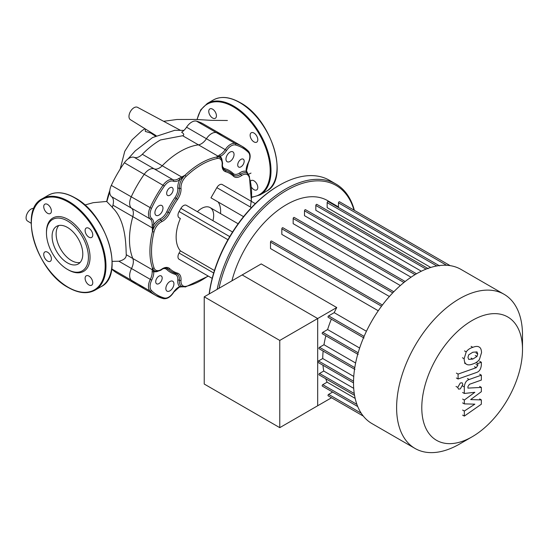 <?xml version="1.0" encoding="UTF-8"?>
<svg xmlns="http://www.w3.org/2000/svg" width="550" height="550" viewBox="0 0 550 550"><rect width="100%" height="100%" fill="white"/><g stroke="black" fill="none" stroke-linecap="round" stroke-linejoin="round"><path stroke-width="0.82" d="M212.596 109.161A5.417 3.128 -120 0 0 209.887 108.893A5.417 3.128 -120 0 0 209.055 113.238A5.417 3.128 -120 0 0 212.596 118.009A5.417 3.128 -120 0 0 215.304 118.277A5.417 3.128 -120 0 0 216.136 113.939A5.417 3.128 -120 0 0 212.596 109.161M257.799 139.686A5.417 3.128 -120 0 0 255.434 134.228A5.417 3.128 -120 0 0 251.254 132.777A5.417 3.128 -120 0 0 250.133 135.259A5.417 3.128 -120 0 0 252.498 140.711A5.417 3.128 -120 0 0 256.678 142.168A5.417 3.128 -120 0 0 257.799 139.686M251.694 187.488A5.417 3.128 -120 0 0 253.962 189.667A5.417 3.128 -120 0 0 256.678 189.936A5.417 3.128 -120 0 0 257.503 185.591A5.417 3.128 -120 0 0 253.962 180.812A5.417 3.128 -120 0 0 251.254 180.544A5.417 3.128 -120 0 0 250.718 181.012M52.092 236.294A21.711 12.533 60 0 1 56.588 226.353A21.711 12.533 60 0 1 73.322 232.169A21.711 12.533 60 0 1 82.796 254.018A21.711 12.533 60 0 1 78.299 263.959A21.711 12.533 60 0 1 61.573 258.143A21.711 12.533 60 0 1 52.092 236.294M80.128 262.467A21.711 12.533 60 0 1 64.309 254.361A21.711 12.533 60 0 1 56.127 233.963A21.711 12.533 60 0 1 58.795 225.514M67.444 269.383L68.255 269.851A30.814 17.793 60 0 0 90.042 257.269A30.814 17.793 60 0 0 68.255 219.532A30.814 17.793 60 0 0 46.461 232.114L46.461 233.042A29.672 17.133 60 0 1 67.444 220.928A29.672 17.133 60 0 1 88.426 257.269A29.672 17.133 60 0 1 67.444 269.383A29.672 17.133 60 0 1 46.461 233.042M47.568 204.435A5.417 3.128 60 0 1 51.109 209.213A5.417 3.128 60 0 1 50.277 213.558A5.417 3.128 60 0 1 47.568 213.29A5.417 3.128 60 0 1 44.028 208.512A5.417 3.128 60 0 1 44.859 204.167A5.417 3.128 60 0 1 47.568 204.435M92.771 234.96A5.417 3.128 60 0 1 91.651 237.442A5.417 3.128 60 0 1 87.471 235.991A5.417 3.128 60 0 1 85.106 230.532A5.417 3.128 60 0 1 86.226 228.051A5.417 3.128 60 0 1 90.406 229.508A5.417 3.128 60 0 1 92.771 234.96M88.935 284.941A5.417 3.128 60 0 1 85.394 280.17A5.417 3.128 60 0 1 86.226 275.825A5.417 3.128 60 0 1 88.935 276.093A5.417 3.128 60 0 1 92.476 280.871A5.417 3.128 60 0 1 91.651 285.209A5.417 3.128 60 0 1 88.935 284.941M43.732 254.423A5.417 3.128 60 0 1 44.859 251.941A5.417 3.128 60 0 1 49.032 253.392A5.417 3.128 60 0 1 51.398 258.844A5.417 3.128 60 0 1 50.277 261.326A5.417 3.128 60 0 1 46.104 259.875A5.417 3.128 60 0 1 43.732 254.423M155.375 136.042L150.858 133.1L145.317 131.429L145.317 128.947M109.835 190.41A54.264 31.329 120 0 0 106.721 201.424M109.752 191.751L106.838 201.63L112.523 207.474M144.265 287.684A86.164 49.748 -60 0 1 137.239 284.776A86.164 49.748 -60 0 1 131.209 280.143A11.413 6.586 -60 0 1 131.498 268.524A11.413 6.586 120 0 0 132.818 258.5A71.899 41.511 -60 0 1 132.818 216.666A11.413 6.586 120 0 0 131.498 208.168A11.413 6.586 -60 0 1 131.209 196.879A86.164 49.748 -60 0 1 144.265 174.261A11.413 6.586 -60 0 1 154.186 168.864A11.413 6.586 120 0 0 162.209 165.763L142.312 154.275A71.899 41.511 -60 0 1 160.428 139.968L182.662 135.74C184.401 135.039 184.051 133.856 181.624 132.186A11.413 6.586 -60 0 0 186.567 127.201A11.413 6.586 120 0 1 196.481 121.144L216.377 132.626A86.164 49.748 -60 0 1 223.403 135.534A86.164 49.748 120 0 0 216.377 132.626A11.413 6.586 120 0 0 206.456 138.689A11.413 6.586 -60 0 1 216.377 132.626L235.201 143.495A1.141 0.921 105.1 0 1 235.531 144.987A85.023 49.088 -60 0 1 248.414 152.426A10.271 5.933 -60 0 1 248.153 162.889A12.554 7.246 120 0 0 246.146 171.428L247.548 173.36A1.141 0.578 -33.4 0 0 247.493 173.195A1.141 0.578 -33.4 0 0 247.308 173.058M112.186 261.346L118.882 261.236C123.97 260.026 126.431 257.847 126.266 254.712C125.812 248.112 126.699 220.983 112.31 207.508A71.899 41.511 -60 0 1 112.929 205.178L152.288 227.906L152.453 231.536L153.003 227.941L152.288 227.906L152.144 224.689A1.141 0.605 -176.1 0 0 153.752 224.771A12.554 7.246 120 0 0 151.745 218.549A1.141 0.928 129.3 0 1 150.315 219.038A11.413 6.586 -60 0 1 152.144 224.689M142.312 154.275A11.413 6.586 -60 0 1 134.296 157.382A11.413 6.586 120 0 0 124.376 162.772A86.164 49.748 120 0 0 111.313 185.398A11.413 6.586 120 0 0 111.602 196.68A11.413 6.586 -60 0 1 112.929 205.178M151.745 218.549A10.271 5.933 -60 0 1 151.491 208.388A85.023 49.088 -60 0 1 164.374 186.065A10.271 5.933 -60 0 1 173.305 181.211A12.554 7.246 120 0 0 179.692 179.843L184.903 175.326L181.679 177.004L162.209 165.763A71.899 41.511 -60 0 1 198.433 144.843A11.413 6.586 120 0 0 206.456 138.689A11.413 6.586 -60 0 1 198.433 144.843L217.903 156.09A1.141 1.024 60 0 1 218.488 156.578L220.206 156.447A12.554 7.246 120 0 0 226.6 150.439A10.271 5.933 -60 0 1 235.531 144.987M248.414 152.426A1.141 0.921 134.9 0 0 248.256 151.037A86.164 49.748 120 0 0 242.227 146.403L203.514 124.052A86.164 49.748 120 0 0 196.481 121.144M111.698 269.032A86.164 49.748 120 0 0 117.349 273.288L137.239 284.776A86.164 49.748 120 0 1 131.209 280.143L150.033 291.012A86.164 49.748 120 0 0 156.062 295.646A86.164 49.748 120 0 0 163.089 298.547A1.141 0.921 -74.9 0 0 164.374 297.99A85.023 49.088 -60 0 1 151.491 290.551A1.141 0.921 134.9 0 1 150.033 291.012A11.413 6.586 120 0 1 150.315 279.386L151.745 280.087A12.554 7.246 120 0 0 153.752 271.549A1.141 0.708 175.7 0 1 152.144 271.624A11.413 6.586 -60 0 1 150.315 279.386L131.498 268.524A11.413 6.586 120 0 0 131.209 280.143L111.719 268.888M31.164 223.286L27.5 221.011A7.129 4.118 -60 0 1 27.541 212.85A7.129 4.118 -60 0 1 33.942 208.416M156.138 135.664L130.391 119.673A7.129 4.118 -60 0 1 130.453 111.478A7.129 4.118 -60 0 1 137.521 107.326L180.118 130.13M522.5 335.032L522.5 349.566L522.5 335.032A89.017 51.391 120 0 0 504.061 294.278L460.969 269.397A89.017 51.391 120 0 0 392.377 293.246A89.017 51.391 120 0 0 353.519 382.828A89.017 51.391 120 0 0 371.958 423.582L415.051 448.463A89.017 51.391 120 0 0 459.559 444.049L472.147 436.783A71.211 41.112 -60 0 1 421.788 407.708A71.211 41.112 -60 0 1 472.147 320.492A71.211 41.112 -60 0 1 522.5 349.566A71.211 41.112 -60 0 1 472.147 436.783M504.061 294.278A89.017 51.391 120 0 0 435.469 318.127A89.017 51.391 120 0 0 396.612 407.708A89.017 51.391 120 0 0 415.051 448.463M338.484 206.917L327.484 200.564A81.881 47.273 120 0 0 231.914 280.837M332.647 392.061L328.618 394.384A0.853 0.495 120 0 0 328.054 395.141A0.853 0.495 120 0 0 328.192 395.828L363.303 416.096L331.54 397.76L279.764 427.652L204.229 384.044L204.229 296.821L261.216 263.924L336.744 307.532A81.881 47.273 120 0 0 334.207 312.661L328.618 315.886A0.853 0.495 120 0 0 328.054 316.642A0.853 0.495 120 0 0 328.192 317.329L364.018 338.016M366.431 331.272L334.207 312.661M382.408 305.023L271.542 241.017A0.853 0.495 120 0 0 270.882 241.244A0.853 0.495 120 0 0 270.504 242.103L270.504 248.559L378.269 310.771M393.793 291.768L282.872 227.728A0.853 0.495 120 0 0 282.212 227.954A0.853 0.495 120 0 0 281.834 228.821L281.834 234.403L389.393 296.505M405.164 281.511L294.195 217.449A0.853 0.495 120 0 0 293.542 217.676A0.853 0.495 120 0 0 293.164 218.536L293.164 223.664L400.338 285.539M416.515 273.783L305.525 209.701A0.853 0.495 120 0 0 304.872 209.935A0.853 0.495 120 0 0 304.494 210.794L304.494 215.689L411.043 277.207M426.078 269.108L315.824 205.459L315.824 210.299L421.328 271.219M436.81 265.966L327.154 202.654L327.154 207.646L430.753 267.458M336.744 307.532L317.687 318.532L242.158 274.924L317.687 318.532L317.687 405.756L317.687 318.532L279.764 340.436L204.229 296.821M325.724 378.723A81.881 47.273 120 0 0 327.099 382.181L322.774 384.677A0.853 0.495 120 0 0 322.218 385.426A0.853 0.495 120 0 0 322.348 386.114L357.734 406.546M322.981 365.255A81.881 47.273 120 0 0 323.737 371.037L319.536 373.464A0.853 0.495 120 0 0 318.979 374.213A0.853 0.495 120 0 0 319.11 374.901L354.558 395.368M323.139 351.065A81.881 47.273 120 0 0 322.733 358.531L318.498 360.979A0.853 0.495 120 0 0 317.934 361.735A0.853 0.495 120 0 0 318.065 362.422L353.519 382.889M325.847 335.803A81.881 47.273 120 0 0 323.978 344.733L319.536 347.298A0.853 0.495 120 0 0 318.979 348.047A0.853 0.495 120 0 0 319.11 348.734L354.942 369.421M331.354 319.158A81.881 47.273 120 0 0 327.614 329.553L322.774 332.344A0.853 0.495 120 0 0 322.218 333.101A0.853 0.495 120 0 0 322.348 333.781L358.174 354.468M359.638 348.04L327.614 329.553M355.616 363L323.978 344.733M353.753 376.441L322.733 358.531M353.705 388.341L323.737 371.037M355.163 398.386L327.099 382.181M338.484 207.508L338.484 202.861A0.853 0.495 -60 0 1 338.862 201.994A0.853 0.495 -60 0 1 339.515 201.768L450.161 265.643M327.154 202.654A0.853 0.495 -60 0 1 327.532 201.795A0.853 0.495 -60 0 1 328.185 201.561L439.553 265.856M315.824 205.459A0.853 0.495 -60 0 1 316.202 204.593A0.853 0.495 -60 0 1 316.855 204.366L428.223 268.661M172.741 281.243L172.741 281.243A5.706 3.293 120 0 0 167.035 284.543A5.706 3.293 120 0 0 167.035 291.129L167.035 291.129A5.706 3.293 120 0 0 172.741 287.836A5.706 3.293 120 0 0 172.741 281.243L172.741 281.243M161.803 205.508L161.803 205.508A5.706 3.293 120 0 0 156.097 208.801A5.706 3.293 120 0 0 156.097 215.387L156.097 215.387A5.706 3.293 120 0 0 161.803 212.094A5.706 3.293 120 0 0 161.803 205.508L161.803 205.508M232.863 151.848L232.863 151.848A5.706 3.293 120 0 0 227.157 155.141A5.706 3.293 120 0 0 227.157 161.734L227.157 161.734A5.706 3.293 120 0 0 232.863 158.434A5.706 3.293 120 0 0 232.863 151.848L232.863 151.848M161.233 275.921L161.233 275.921A4.565 2.633 120 0 0 156.667 278.554A4.565 2.633 120 0 0 156.667 283.827L156.667 283.827A4.565 2.633 120 0 0 161.233 281.188A4.565 2.633 120 0 0 161.233 275.921L161.233 275.921M172.171 187.55L172.171 187.55A4.565 2.633 120 0 0 167.606 190.183A4.565 2.633 120 0 0 167.606 195.456L167.606 195.456A4.565 2.633 120 0 0 172.171 192.823A4.565 2.633 120 0 0 172.171 187.55L172.171 187.55M243.231 159.149L243.231 159.149A4.565 2.633 120 0 0 238.666 161.789A4.565 2.633 120 0 0 238.666 167.056L238.666 167.056A4.565 2.633 120 0 0 243.231 164.422A4.565 2.633 120 0 0 243.231 159.149L243.231 159.149M197.395 211.709A17.119 9.886 -60 0 1 210.127 207.597L238.129 223.761L210.127 207.597A17.119 9.886 -60 0 1 212.926 220.681M209.275 293.913A100.43 57.984 -60 0 1 279.276 185.288L278.472 185.756A99.289 57.324 120 0 0 209.151 293.982M279.276 185.288A100.43 57.984 -60 0 1 329.491 180.311L335.947 184.037L329.491 180.311M354.365 210.341A100.43 57.984 120 0 0 335.947 184.037L335.947 184.037A100.43 57.984 120 0 0 217.147 289.369M219.01 288.289A99.289 57.324 -60 0 1 336.181 185.494A99.289 57.324 -60 0 1 354.014 210.141M220.536 213.606A26.964 15.565 120 0 0 218.151 201.994M243.547 216.652L210.966 197.842L216.844 187.653A5.39 3.114 -60 0 1 222.234 184.539L255.324 203.644L222.234 184.539M180.902 260.301A5.39 3.114 -60 0 1 180.895 260.301L179.094 259.263A5.39 3.114 -60 0 1 179.094 253.034L180.359 250.848A35.949 20.756 -60 0 1 180.359 218.481L179.094 217.752A5.39 3.114 -60 0 1 179.094 211.523L180.895 208.409A5.39 3.114 -60 0 1 186.285 205.294L232.554 232.011M180.359 218.481L179.094 217.752M212.19 278.362L179.094 259.263M180.359 250.848L214.445 270.524M248.215 174.274L246.482 170.878A1.141 0.708 175.7 0 1 246.146 171.428A12.554 7.246 120 0 0 239.676 172.954A1.141 0.591 -124.8 0 0 240.57 174.302A11.413 6.586 -60 0 1 234.039 175.395A11.413 6.586 -60 0 1 233.523 175.037M247.548 173.36L247.83 173.731M248.153 162.889L248.366 162.938C250.731 158.015 250.745 154.089 248.414 151.154L242.227 146.403A86.164 49.748 120 0 0 235.201 143.495A11.413 6.586 120 0 0 225.28 149.552A11.413 6.586 -60 0 1 219.471 155.017A1.141 0.708 64.3 0 1 220.206 156.447A12.554 7.246 120 0 1 222.083 160.373M219.471 155.017L216.611 157.025L218.488 156.578M134.296 157.382L154.186 168.864A11.413 6.586 -60 0 0 162.209 165.763A71.899 41.511 -60 0 1 198.433 144.843L182.662 135.74M153.003 227.941L153.752 224.771A12.554 7.246 120 0 1 160.222 218.831A10.271 5.933 -60 0 0 166.767 211.757A58.774 33.935 120 0 1 174.934 197.615A10.271 5.933 -60 0 0 177.788 188.409A12.554 7.246 120 0 1 179.692 179.843A1.141 0.605 -123.9 0 0 178.819 178.482A11.413 6.586 -60 0 1 173.009 179.733A11.413 6.586 120 0 0 163.089 185.123A86.164 49.748 120 0 0 150.033 207.749A11.413 6.586 120 0 0 150.315 219.038L131.498 208.168A11.413 6.586 -60 0 1 132.818 216.666A71.899 41.511 -60 0 0 132.818 258.5A11.413 6.586 -60 0 1 131.498 268.524L118.882 261.236M182.064 177.609L181.679 177.004L178.819 178.482M181.686 286.715A1.141 0.578 -86.6 0 0 181.899 286.811L179.383 287.086A1.141 0.708 -115.7 0 0 179.383 287.086A1.141 0.708 -115.7 0 0 179.692 286.529A12.554 7.246 120 0 0 173.305 292.538A10.271 5.933 -60 0 1 164.374 297.99M183.198 286.887L181.899 286.811A1.141 0.578 -86.6 0 0 182.064 286.77L179.692 286.529A12.554 7.246 120 0 1 177.788 280.163A1.141 0.591 4.8 0 1 179.396 280.259A11.413 6.586 120 0 0 181.713 286.461L185.377 286.976A1.141 0.832 -101.2 0 0 185.962 286.323A10.271 5.933 -60 0 1 181.005 280.356A12.554 7.246 120 0 0 177.519 273.137A56.492 32.615 -60 0 1 169.668 268.606A12.554 7.246 120 0 0 161.672 269.197A1.141 0.591 55.2 0 1 161.514 269.665C164.051 268.043 166.038 267.657 167.482 268.517A11.413 6.586 -60 0 1 168.218 269.067A57.633 33.275 120 0 0 171.944 271.865A57.633 33.275 120 0 0 176.227 273.694A1.141 0.921 -73.7 0 0 177.519 273.137M158.091 271.212A12.554 7.246 120 0 1 153.752 271.549L153.003 269.995A1.141 1.024 180 0 1 152.288 269.741L152.144 271.624M182.531 286.832L182.064 286.77M153.003 269.995L152.453 268.146L152.288 269.741L126.266 254.712M173.305 181.211A1.141 0.928 -69.3 0 0 173.009 179.733L154.186 168.864A11.413 6.586 120 0 0 144.265 174.261A86.164 49.748 120 0 0 131.209 196.879A11.413 6.586 120 0 0 131.498 208.168L111.602 196.68M467.954 357.39L468.703 354.826L472.821 352.241L476.974 351.904L477.723 353.939L476.974 356.469L472.821 359.067L468.703 359.384L467.954 357.39M472.821 363.969C469.886 365.145 467.686 365.179 466.221 364.072C464.97 363.337 464.276 361.563 464.131 358.737L466.221 351.89C467.686 349.745 469.886 348.226 472.821 347.339C475.784 346.149 477.991 346.108 479.456 347.222C480.707 347.964 481.401 349.759 481.546 352.591L479.456 359.404C477.991 361.543 475.784 363.069 472.821 363.969M466.647 364.354L464.523 363.089M464.523 350.907L466.221 351.89M479.029 346.94L479.456 347.222M476.479 372.501L458.088 378.991L458.088 374.089L476.217 367.689L477.757 365.413L477.757 363.529L481.346 362.257L481.346 365.049C480.934 369.119 479.311 371.607 476.479 372.501M456.383 378.008L458.088 378.991M456.383 373.106L458.088 374.089M476.059 362.546L477.757 363.529M479.648 361.274L481.346 362.257M460.302 382.972L462.124 382.793L462.873 384.457L460.302 388.919L458.48 389.098L457.724 387.434L460.302 382.972M470.663 399.582L481.346 399.919L481.346 404.209L464.324 416.103L464.324 411.043L474.849 404.161L464.324 403.879L464.324 400.049L474.849 392.301L464.324 393.463L464.317 386.973C464.716 382.903 466.331 380.414 469.164 379.507L481.36 375.169L481.36 380.071L469.446 384.306L467.919 386.588L467.919 388.107L481.346 387.413L481.346 391.696L470.663 399.582M479.648 398.936L481.346 399.919M462.626 415.119L464.324 416.103M462.626 410.059L464.324 411.043M462.626 402.896L464.324 403.879M462.626 399.066L464.324 400.049M462.626 392.48L464.324 393.463M479.655 374.186L481.36 375.169M479.648 386.43L481.346 387.413M279.764 427.652L279.764 340.436M197.202 119.515A52.209 30.147 60 0 1 233.282 106.782A52.209 30.147 60 0 1 268.929 158.909A52.209 30.147 60 0 1 251.824 196.982M196.982 119.508L200.722 109.849L207.295 103.469A52.779 30.477 60 0 1 233.681 106.081A52.779 30.477 60 0 1 271.006 170.727A52.779 30.477 60 0 1 260.074 194.893L266.124 191.4A52.779 30.477 60 0 0 277.056 167.234A52.779 30.477 60 0 0 239.738 102.589A52.779 30.477 60 0 0 213.345 99.976C220.859 95.92 229.749 96.779 240.02 102.561C271.886 119.047 290.214 180.104 266.124 191.4M74.711 197.869A52.779 30.477 60 0 1 112.028 262.508A52.779 30.477 60 0 1 101.097 286.674C125.187 275.378 106.858 214.328 74.992 197.835C64.728 192.06 55.832 191.201 48.318 195.25A52.779 30.477 60 0 1 74.711 197.869M95.047 290.166C87.532 294.222 78.636 293.363 68.372 287.581C36.506 271.095 18.178 210.045 42.267 198.749A52.779 30.477 60 0 1 68.654 201.362A52.779 30.477 60 0 1 105.978 266.007A52.779 30.477 60 0 1 95.047 290.166L101.097 286.674M68.255 202.056A52.209 30.147 60 0 1 105.174 266.007A52.209 30.147 60 0 1 68.255 287.32A52.209 30.147 60 0 1 31.336 223.376A52.209 30.147 60 0 1 68.255 202.056M111.313 185.398L151.491 208.388M226.6 150.439L186.567 127.201M124.376 162.772L164.374 186.065M358.16 352.77L322.774 332.344M354.777 367.641L319.536 347.298M353.533 381.212L318.498 360.979M354.255 393.504L319.536 373.464M356.902 404.374L322.774 384.677M361.206 413.201L328.618 394.384M446.607 265.279L338.484 202.861M364.107 336.38L328.618 315.886M415.064 274.636L304.494 210.794M403.941 282.494L293.164 218.536M392.748 292.854L281.834 228.821M381.528 306.206L270.504 242.103M251.426 207.625L216.844 187.653M227.934 239.718L179.094 211.523M229.735 236.61L180.895 208.409M213.682 272.999L179.094 253.034M161.672 269.197A10.271 5.933 -60 0 1 154.028 267.884A70.758 40.851 -60 0 1 154.028 231.853A10.271 5.933 -60 0 1 161.672 221.712A12.554 7.246 120 0 0 169.668 213.07A56.492 32.615 -60 0 1 177.519 199.471A12.554 7.246 120 0 0 181.005 188.224A10.271 5.933 -60 0 1 185.962 176.536A70.758 40.851 -60 0 1 217.167 158.524A10.271 5.933 -60 0 1 222.124 164.484A1.141 0.591 4.8 0 0 222.454 164.113C222.942 164.347 222.014 157.719 219.801 157.444A11.413 6.586 120 0 0 216.611 157.025A71.899 41.511 120 0 0 184.903 175.326A11.413 6.586 120 0 0 179.396 188.32A1.141 0.722 -5.4 0 0 177.788 188.409M181.005 188.224A1.141 0.722 174.6 0 1 179.396 188.32A11.413 6.586 -60 0 1 176.227 198.543A57.633 33.275 120 0 0 168.218 212.41A11.413 6.586 -60 0 1 160.951 220.268A11.413 6.586 120 0 0 152.453 231.536A71.899 41.511 120 0 0 152.453 268.146A11.413 6.586 120 0 0 154.412 270.696C155.726 272.477 161.968 269.974 161.514 269.665M161.672 221.712A1.141 0.722 -114.6 0 0 160.951 220.268A1.141 0.722 65.4 0 1 160.222 218.831M179.383 287.086L173.305 292.538M151.491 290.551A10.271 5.933 -60 0 1 151.745 280.087M169.668 213.07L166.767 211.757M177.519 199.471L174.934 197.615M176.509 273.79A11.413 6.586 -60 0 1 177.072 274.058A11.413 6.586 -60 0 1 179.396 280.259A1.141 0.591 4.8 0 0 181.005 280.356M175.835 273.591A1.141 0.921 -73.7 0 0 174.934 274.251A10.271 5.933 -60 0 1 177.788 280.163M169.668 268.606A1.141 0.921 -46.3 0 1 168.218 269.067A1.141 0.921 -46.3 0 0 166.767 269.534A58.774 33.935 120 0 0 174.934 274.251M163.329 268.641A10.271 5.933 -60 0 1 166.767 269.534M249.102 176.962A1.141 0.832 161.2 0 0 249.377 176.124L247.101 173.209A11.413 6.586 120 0 0 240.57 174.302A1.141 0.591 55.2 0 1 241.457 175.642A10.271 5.933 -60 0 1 249.102 176.962A70.758 40.851 -60 0 1 250.36 207.006M239.676 172.954A10.271 5.933 -60 0 1 233.138 173.442A1.141 0.921 -46.3 0 0 233.014 174.549M233.138 173.442A58.774 33.935 120 0 0 224.971 168.726A1.141 0.921 -73.7 0 0 225.294 170.218A11.413 6.586 -60 0 1 224.441 169.854C222.977 169.036 222.317 167.124 222.454 164.113M233.296 174.838A57.633 33.275 120 0 0 229.577 172.04A57.633 33.275 120 0 0 225.294 170.218A1.141 0.921 -73.7 0 1 225.61 171.703A56.492 32.615 -60 0 1 233.461 176.241A1.141 0.921 -46.3 0 0 233.296 174.838M224.971 168.726A10.271 5.933 -60 0 1 222.475 166.196M154.028 267.884A1.141 0.832 161.2 0 1 152.453 268.146M154.028 231.853A1.141 0.419 -166.3 0 1 152.453 231.536M208.038 275.969A70.758 40.851 -60 0 1 185.962 286.323M185.962 176.536A1.141 0.419 -133.7 0 0 184.903 175.326M217.167 158.524A1.141 0.832 -101.2 0 0 216.611 157.025M222.124 164.484A12.554 7.246 120 0 0 225.61 171.703M233.461 176.241A12.554 7.246 120 0 0 241.457 175.642M476.018 352.956L477.723 353.939M475.269 355.486L476.974 356.469M471.116 358.084L472.821 359.067M462.426 357.754L464.131 358.737M471.116 346.356L472.821 347.339M474.519 366.706L476.217 367.689M476.053 364.43L477.757 365.413M456.019 386.451L457.724 387.434M462.612 385.99L464.317 386.973M467.466 378.524L469.164 379.507M207.295 103.469L213.345 99.976M251.804 197.354L260.074 194.893M42.267 198.749L48.318 195.25M248.428 174.357L250.999 173.085M227.411 120.491L211.241 120.347L195.724 119.439L176.962 119.494L163.618 121.296M144.932 128.707L141.983 130.694L131.993 139.906L124.761 151.305L120.147 169.146M127.958 158.998L135.197 150.927L152.57 137.541L174.804 130.288L183.92 130.405M84.81 205.026L93.204 202.682L106.886 201.424M248.366 162.938L246.482 170.878M173.449 292.696C170.376 297.199 166.98 299.179 163.267 298.623L156.062 295.646L137.239 284.776M177.072 274.058L171.944 271.865M208.312 276.127L185.377 286.976M249.377 176.124L251.453 201.41M234.039 175.395L229.577 172.04"/></g></svg>
